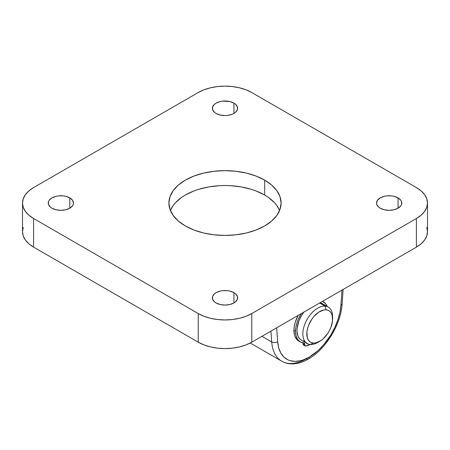 <?xml version="1.0" encoding="UTF-8"?>
<svg xmlns="http://www.w3.org/2000/svg" width="450" height="450" viewBox="0 0 450 450"><rect width="100%" height="100%" fill="white"/><g stroke="black" fill="none" stroke-linecap="round" stroke-linejoin="round"><path stroke-width="0.67" d="M342.152 303.733A4.208 2.222 -176.1 0 1 340.926 305.168A44.882 25.914 -60 0 1 309.296 357.069A4.208 2.43 60 0 1 308.43 358.993A4.208 2.43 60 0 1 306.326 358.785A49.089 28.344 -60 0 1 281.779 361.215A49.089 28.344 -60 0 1 271.727 341.966L270.923 331.127L271.727 341.966L261.939 336.313L271.727 341.966A49.089 28.344 120 0 0 281.824 361.243M216.073 113.434A12.623 7.29 180 0 1 212.377 108.276A12.623 7.29 180 0 1 220.168 101.543A12.623 7.29 180 0 1 233.927 103.123L233.927 113.434L235.496 112.326L237.381 109.699L237.381 106.858L235.496 104.231L233.927 103.123L229.832 101.543L222.536 101.132L220.168 101.543L216.073 103.123L214.504 104.231L212.619 106.858L212.619 109.699L214.504 112.326L216.073 113.434L220.168 115.009L225 115.566L227.464 115.425L232.014 114.339L233.927 113.434L233.927 103.123A12.623 7.29 180 0 1 237.623 108.276A12.623 7.29 180 0 1 229.832 115.009A12.623 7.29 180 0 1 216.073 113.434M380.211 208.192A12.623 7.29 180 0 1 376.515 203.04A12.623 7.29 180 0 1 384.306 196.307A12.623 7.29 180 0 1 398.059 197.888L398.059 208.192L400.798 205.83L401.518 204.463L401.518 201.617L400.798 200.25L398.059 197.888L393.964 196.307L391.596 195.891L386.674 195.891L384.306 196.307L380.211 197.888L377.471 200.25L376.515 203.04L376.757 204.463L378.641 207.09L380.211 208.192L384.306 209.773L389.137 210.33L393.964 209.773L398.059 208.192L398.059 197.888A12.623 7.29 180 0 1 401.76 203.04A12.623 7.29 180 0 1 393.964 209.773A12.623 7.29 180 0 1 380.211 208.192M51.941 208.192A12.623 7.29 180 0 1 48.24 203.04A12.623 7.29 180 0 1 56.036 196.307A12.623 7.29 180 0 1 69.789 197.888L69.789 208.192L72.529 205.83L73.243 204.463L73.485 203.04L72.529 200.25L69.789 197.888L65.694 196.307L63.326 195.891L58.404 195.891L56.036 196.307L51.941 197.888L49.202 200.25L48.482 201.617L48.482 204.463L50.372 207.09L51.941 208.192L56.036 209.773L60.863 210.33L65.694 209.773L69.789 208.192L69.789 197.888A12.623 7.29 180 0 1 73.485 203.04A12.623 7.29 180 0 1 65.694 209.773A12.623 7.29 180 0 1 51.941 208.192M216.073 302.957A12.623 7.29 180 0 1 212.377 297.804A12.623 7.29 180 0 1 220.168 291.071A12.623 7.29 180 0 1 233.927 292.652L233.927 302.957L235.496 301.854L237.381 299.228L237.381 296.381L235.496 293.754L233.927 292.652L229.832 291.071L227.464 290.655L222.536 290.655L220.168 291.071L216.073 292.652L214.504 293.754L212.619 296.381L212.619 299.228L214.504 301.854L216.073 302.957L220.168 304.537L225 305.089L229.832 304.537L233.927 302.957L233.927 292.652A12.623 7.29 180 0 1 237.623 297.804A12.623 7.29 180 0 1 229.832 304.537A12.623 7.29 180 0 1 216.073 302.957M264.668 195.024A56.104 32.389 0 0 0 209.672 186.773A56.104 32.389 0 0 0 170.398 210.482L173.171 205.532L175.523 202.657L181.631 197.381L185.333 195.024L193.832 190.997L198.551 189.36L208.716 186.93L219.499 185.692L225 185.535L230.501 185.692L241.284 186.93L251.449 189.36L256.168 190.997L264.668 195.024L264.668 180.135L264.668 195.024A56.104 32.389 0 0 1 279.602 210.482L276.829 205.532L274.477 202.657L268.369 197.381L264.668 195.024M185.333 225.945A56.104 32.389 180 0 1 168.896 203.04A56.104 32.389 180 0 1 203.529 173.115A56.104 32.389 180 0 1 264.668 180.135L256.168 176.107L246.471 173.115L235.946 171.27L225 170.651L214.054 171.27L203.529 173.115L193.832 176.107L185.333 180.135L178.352 185.046L173.171 190.648L169.976 196.723L168.896 203.04L169.976 209.357L173.171 215.438L178.352 221.034L185.333 225.945L193.832 229.972L203.529 232.965L214.054 234.81L225 235.429L235.946 234.81L246.471 232.965L256.168 229.972L264.668 225.945L271.648 221.034L276.829 215.438L280.024 209.357L281.104 203.04L280.024 196.723L276.829 190.648L271.648 185.046L264.668 180.135A56.104 32.389 180 0 1 281.104 203.04A56.104 32.389 180 0 1 246.471 232.965A56.104 32.389 180 0 1 185.333 225.945M426.774 227.407L427.5 231.671L426.774 235.935L424.62 240.036L421.116 243.816L416.407 247.129L251.775 342.18L246.037 344.897L239.49 346.916L232.386 348.165L225 348.581L217.614 348.165L210.51 346.916L203.963 344.897L198.225 342.18L33.593 247.129L28.884 243.816L25.38 240.036L23.226 235.935L22.5 231.671L23.226 227.407M427.5 203.04A37.867 21.864 180 0 1 416.407 218.503L416.407 247.129A37.867 21.864 0 0 0 427.5 231.671L427.5 203.04A37.867 21.864 180 0 0 416.407 187.583L251.775 92.531L416.407 187.583L421.116 190.896L424.62 194.676L426.774 198.776L427.5 203.04L426.774 207.304L424.62 211.41L421.116 215.19L416.407 218.503L416.407 247.129L251.775 342.18L251.775 313.549L416.407 218.503L251.775 313.549L246.037 316.266L239.49 318.291L232.386 319.534L225 319.956L217.614 319.534L210.51 318.291L203.963 316.266L198.225 313.549L198.225 342.18L33.593 247.129L33.593 218.503L198.225 313.549L33.593 218.503L28.884 215.19L25.38 211.41L23.226 207.304L22.5 203.04L23.226 198.776L25.38 194.676L28.884 190.896L33.593 187.583L198.225 92.531L33.593 187.583A37.867 21.864 180 0 0 22.5 203.04A37.867 21.864 180 0 0 33.593 218.503L33.593 247.129A37.867 21.864 0 0 1 22.5 231.671L22.5 203.04M198.225 92.531L203.963 89.814L210.51 87.795L217.614 86.546L225 86.13L232.386 86.546L239.49 87.795L246.037 89.814L251.775 92.531A37.867 21.864 180 0 0 198.225 92.531M251.775 342.18L251.775 313.549A37.867 21.864 180 0 1 198.225 313.549L198.225 342.18A37.867 21.864 0 0 0 251.775 342.18M342.152 303.739A4.208 2.222 3.9 0 1 340.926 305.168L341.961 290.115L340.926 305.168L339.902 312.463L337.815 320.04L334.749 327.623L330.801 334.963L323.539 344.953L318.043 350.601L309.296 357.069L303.429 359.826L300.555 360.697L295.059 361.395L290.059 360.675L287.798 359.792L283.849 357.007L280.783 352.969L278.696 347.799L277.673 341.691L276.637 327.825L277.673 341.691A4.208 2.621 175.7 0 1 271.727 341.966A4.208 2.621 -4.3 0 0 277.673 341.691A44.882 25.914 -60 0 0 309.296 357.069A4.208 2.43 -120 0 1 308.43 358.993C325.772 349.329 341.038 324.242 342.152 303.739L343.131 289.434M332.606 318.988L332.606 316.699A21.037 12.144 120 0 0 325.074 306.113L326.081 309.814A18.231 10.524 -60 0 1 332.606 318.988A18.231 10.524 -60 0 1 319.714 341.319A18.231 10.524 -60 0 1 313.346 343.058L310.382 344.469A21.037 12.144 120 0 0 317.728 342.467L319.714 341.319M318.757 341.831A21.037 12.144 -60 0 1 310.382 344.469A21.037 12.144 -60 0 1 307.209 343.507A21.037 12.144 -60 0 1 305.893 321.711A21.037 12.144 -60 0 1 325.074 306.113L319.663 302.985L325.074 306.113A21.037 12.144 -60 0 1 328.247 307.069A21.037 12.144 -60 0 1 332.572 317.908M328.247 307.069L322.397 303.688A21.037 12.144 120 0 0 319.95 302.822L322.661 303.851M323.618 304.577L324.456 305.471M304.532 341.089L303.3 340.897M301.095 339.969L299.301 338.344L297.99 336.094L297.039 331.723L297.113 328.314L298.941 320.895L301.629 315.371L303.93 311.974M303.806 312.142A21.037 12.144 120 0 0 301.359 340.132L307.209 343.507M326.081 309.814L323.769 309.96L318.78 312.126L313.926 316.468L311.788 319.264L308.503 325.553L307.474 328.815L306.917 331.982L307.282 337.567L308.188 339.767L309.538 341.454L311.282 342.562L313.346 343.058L315.658 342.906L320.647 340.74L323.139 338.805L327.634 333.608L329.468 330.536L330.924 327.313L332.505 320.884L332.139 315.304L331.234 313.099L329.884 311.411L328.146 310.303L326.081 309.814L325.074 306.113A21.037 12.144 120 0 0 304.791 324.276A21.037 12.144 120 0 0 310.382 344.469L313.346 343.058A18.231 10.524 -60 0 1 308.503 325.553A18.231 10.524 -60 0 1 326.081 309.814M307.659 343.749A1.401 0.81 -60 0 1 306.99 343.8A1.401 0.81 -60 0 1 306.697 343.215M295.515 331.093A23.141 13.359 -60 0 1 301.314 313.582L298.401 318.977L296.848 323.111L295.875 327.206L295.515 331.093L293.929 330.176L295.515 331.093L296.066 335.897L297.793 339.66L300.572 342.096L304.194 343.029A23.141 13.359 -60 0 1 300.308 341.949A23.141 13.359 -60 0 1 295.515 331.093M322.442 301.382A23.141 13.359 -60 0 1 323.449 301.866A23.141 13.359 -60 0 1 327.218 306.473L325.609 303.705L322.436 301.376M298.097 315.439A23.141 13.359 120 0 0 293.929 330.176L294.289 326.289L295.262 322.194L298.097 315.439M298.986 341.179L297.473 340.144L295.2 337.011L294.474 334.98L293.929 330.176A23.141 13.359 120 0 0 298.721 341.038L300.308 341.949M303.711 345.099L303.182 344.537L303.131 342.928L303.12 344.042A2.104 1.215 120 0 0 303.553 345.032L305.139 345.949A2.104 1.215 -60 0 1 304.706 344.959L304.689 343.463L304.194 343.029A1.401 0.81 -60 0 1 304.431 343.097A1.401 0.81 -60 0 1 304.718 343.755L304.706 344.959L303.12 344.042L305.707 346.027A2.104 1.215 -60 0 1 305.139 345.949M310.371 344.464L305.707 346.027A26.646 15.384 -60 0 0 310.371 344.464M306.697 343.142L306.979 343.794L307.676 343.738M303.345 342.962L304.718 343.755L303.345 342.962M250.251 343.012L281.779 361.215C284.704 362.886 287.916 363.769 291.42 363.87C296.983 363.971 302.653 362.346 308.43 358.993M323.449 301.866L322.521 301.337"/></g></svg>
